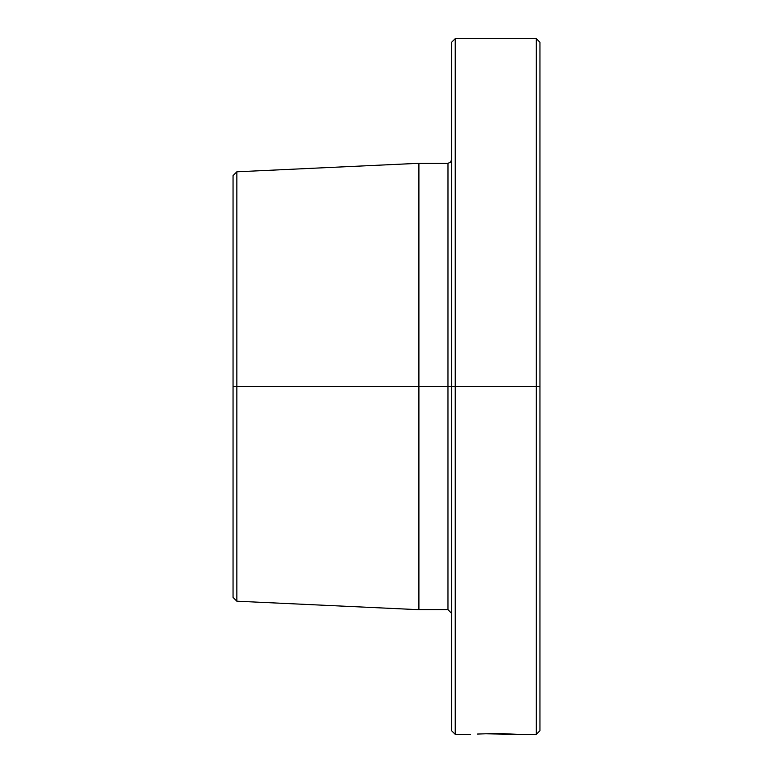 <?xml version="1.0" encoding="UTF-8"?>
<svg xmlns="http://www.w3.org/2000/svg" width="773" height="773" viewBox="0 0 773 773"><rect width="100%" height="100%" fill="white"/><g stroke="black" fill="none" stroke-linecap="round" stroke-linejoin="round"><path stroke-width="1.16" d="M477.492 734.041L498.788 733.432L517.35 734.34M451.596 159.673L450.533 162.243L451.413 160.832M451.596 613.327L447.963 609.694L447.963 386.5L447.963 609.694L447.963 386.5L451.596 386.5L451.596 730.717L451.596 386.5L455.229 386.5L418.908 386.5L418.908 609.694L418.908 386.5L447.963 386.5L447.963 163.306L418.908 163.306L418.908 386.5L233.05 386.5L233.05 597.394L233.05 386.5L236.857 386.5L236.857 171.799L233.05 175.616L233.05 386.5L233.05 175.616L236.857 171.799L236.857 601.201L236.857 386.5L418.908 386.5L418.908 163.306L236.857 171.799L233.05 175.616L236.857 171.799L418.908 163.306L447.963 163.306L450.543 162.243M536.317 386.5L536.317 734.35L536.317 386.5L455.229 386.5L455.229 38.65L451.596 42.283L451.596 386.5L451.596 42.283L455.229 38.65L455.229 734.35L455.229 386.5L536.317 386.5L536.317 38.65L455.229 38.65L536.317 38.65L536.317 386.5L539.95 386.5L536.317 386.5M539.95 730.717L539.95 42.283L536.317 38.65L539.95 42.283L539.95 730.717L536.317 734.35L517.717 734.35M503.252 733.79L517.804 734.34L485.144 733.79M447.963 386.5L447.982 163.306M516.006 734.282L507.339 733.906M470.66 734.35L455.229 734.35L451.596 730.717M447.963 609.694L418.908 609.694L236.857 601.201L233.05 597.394"/></g></svg>
